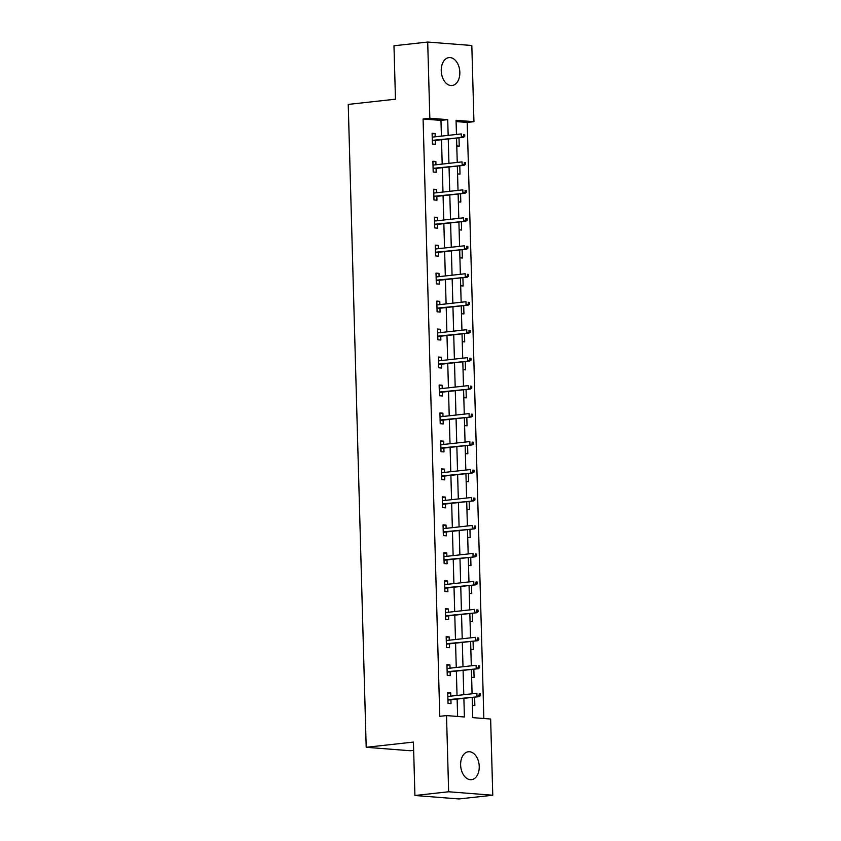 <?xml version="1.0" encoding="UTF-8"?>
<svg xmlns="http://www.w3.org/2000/svg" width="841" height="841" viewBox="0 0 841 841"><rect width="100%" height="100%" fill="white"/><g stroke="black" fill="none" stroke-linecap="round" stroke-linejoin="round"><path stroke-width="1.26" d="M460.626 764.984A14.055 9.24 -96.3 0 1 468.384 751.749A14.055 9.24 -96.3 0 1 479.233 766.435A14.055 9.24 -96.3 0 1 471.475 779.681A14.055 9.24 -96.3 0 1 460.626 764.984M441.241 70.833A14.055 9.24 -96.3 0 1 448.999 57.598A14.055 9.24 -96.3 0 1 459.838 72.294A14.055 9.24 -96.3 0 1 452.08 85.53A14.055 9.24 -96.3 0 1 441.241 70.833M413.656 750.372L410.313 750.74L366.192 747.292L348.237 104.41L395.459 99.196L393.977 45.771L427.701 42.05L471.822 45.498L473.946 121.693L456.064 120.295L456.463 134.455M483.848 718.508L467.207 122.439L473.946 121.693M472.19 697.42L472.747 717.636L490.639 719.034L492.763 795.229L448.642 791.77L446.518 715.586L464.4 716.984L463.885 698.335M448.642 791.77L414.918 795.502L459.028 798.95L492.763 795.229M467.207 122.439L456.095 121.567M456.779 145.956L459.239 146.145L459.007 137.819M457.567 173.919L460.016 174.108L459.785 165.782M458.345 201.882L460.805 202.082L460.574 193.745M459.123 229.856L461.583 230.045L461.352 221.719M459.901 257.819L462.361 258.008L462.13 249.682M460.689 285.782L463.149 285.982L462.907 277.646M461.467 313.756L463.927 313.945L463.696 305.619M462.245 341.719L464.705 341.909L464.474 333.583M463.034 369.683L465.494 369.882L465.252 361.546M463.812 397.656L466.271 397.846L466.04 389.52M464.589 425.62L467.049 425.809L466.818 417.483M465.378 453.583L467.827 453.772L467.596 445.446M466.156 481.557L468.616 481.746L468.384 473.42M466.934 509.52L469.394 509.709L469.162 501.383M467.722 537.483L470.172 537.672L469.94 529.346M468.5 565.457L470.96 565.646L470.729 557.32M469.278 593.42L471.738 593.609L471.507 585.283M470.056 621.383L472.516 621.573L472.285 613.247M470.844 649.347L473.304 649.546L473.062 641.22M471.622 677.32L474.082 677.51L473.851 669.184M472.4 705.284L474.86 705.473L474.629 697.147M441.409 136.116L440.968 120.389L423.086 118.991L439.769 716.322L446.518 715.586M457.62 716.448L457.136 699.081M457.031 695.454L456.358 671.118M456.253 667.481L455.57 643.144M455.475 639.517L454.792 615.181M454.687 611.554L454.014 587.218M453.909 583.58L453.225 559.244M453.131 555.617L452.447 531.281M452.342 527.654L451.67 503.317M451.564 499.68L450.892 475.344M450.787 471.717L450.103 447.38M450.009 443.754L449.325 419.417M449.22 415.78L448.547 391.443M448.442 387.817L447.759 363.48M447.664 359.853L446.981 335.517M446.876 331.88L446.203 307.543M446.098 303.916L445.415 279.58M445.32 275.953L444.637 251.617M444.532 247.979L443.859 223.643M443.754 220.016L443.07 195.68M442.976 192.053L442.292 167.716M442.187 164.079L441.514 139.743M435.186 136.799L435.091 133.519L432.116 133.288L432.411 144.042L435.396 144.274L435.281 140.436M435.964 164.773L435.869 161.483L432.894 161.251L433.189 172.006L436.174 172.247L436.069 168.4M436.742 192.736L436.658 189.456L433.672 189.225L433.977 199.979L436.952 200.211L436.847 196.363M437.53 220.699L437.436 217.42L434.45 217.188L434.755 227.943L437.74 228.174L437.625 224.337M438.308 248.673L438.214 245.383L435.239 245.151L435.533 255.906L438.518 256.148L438.413 252.3M439.086 276.636L439.002 273.357L436.016 273.125L436.321 283.88L439.296 284.111L439.191 280.263M439.875 304.6L439.78 301.32L436.794 301.089L437.099 311.843L440.085 312.074L439.969 308.237M440.652 332.573L440.558 329.283L437.583 329.052L437.877 339.806L440.863 340.048L440.758 336.2M441.43 360.537L441.346 357.257L438.361 357.026L438.666 367.78L441.641 368.011L441.536 364.164M442.219 388.5L442.124 385.22L439.139 384.989L439.444 395.743L442.419 395.974L442.313 392.137M442.997 416.474L442.902 413.183L439.927 412.952L440.221 423.706L443.207 423.948L443.102 420.101M443.775 444.437L443.691 441.157L440.705 440.926L441.01 451.68L443.985 451.911L443.88 448.064M444.563 472.4L444.469 469.12L441.483 468.889L441.788 479.643L444.763 479.875L444.658 476.038M445.341 500.374L445.246 497.084L442.271 496.852L442.566 507.607L445.551 507.848L445.446 504.001M446.119 528.337L446.024 525.057L443.049 524.826L443.344 535.58L446.329 535.812L446.224 531.964M446.897 556.3L446.813 553.021L443.827 552.789L444.132 563.544L447.107 563.775L447.002 559.938M447.685 584.274L447.591 580.984L444.616 580.753L444.91 591.507L447.896 591.749L447.78 587.901M448.463 612.237L448.369 608.958L445.394 608.726L445.688 619.481L448.674 619.712L448.568 615.864M449.241 640.201L449.157 636.921L446.172 636.69L446.476 647.444L449.451 647.675L449.346 643.838M450.03 668.175L449.935 664.884L446.949 664.653L447.254 675.407L450.24 675.649L450.124 671.801M450.808 696.138L450.713 692.858L447.738 692.627L448.032 703.381L451.018 703.612L450.913 699.765M414.918 795.502L413.425 742.077L366.192 747.292M423.086 118.991L429.835 118.245L427.701 42.05M448.158 135.369L447.717 119.643L429.835 118.245M463.78 694.708L463.097 670.372M463.002 666.734L462.319 642.398M462.224 638.771L461.541 614.435M461.436 610.808L460.763 586.471M460.658 582.834L459.974 558.498M459.88 554.871L459.197 530.534M459.091 526.908L458.419 502.571M458.313 498.934L457.63 474.597M457.536 470.971L456.852 446.634M456.747 443.007L456.074 418.671M455.969 415.034L455.286 390.697M455.191 387.07L454.508 362.734M454.403 359.107L453.73 334.771M453.625 331.133L452.942 306.797M452.847 303.17L452.164 278.834M452.059 275.207L451.386 250.87M451.281 247.233L450.608 222.897M450.503 219.27L449.819 194.933M449.725 191.306L449.041 166.97M448.936 163.333L448.264 139.007M456.558 138.082L457.241 162.418M457.346 166.055L458.019 190.392M458.124 194.019L458.808 218.355M458.902 221.982L459.585 246.318M459.691 249.956L460.363 274.292M460.469 277.919L461.152 302.255M461.246 305.882L461.93 330.219M462.024 333.856L462.708 358.192M462.813 361.819L463.486 386.156M463.591 389.782L464.274 414.119M464.369 417.756L465.052 442.093M465.157 445.719L465.83 470.056M465.935 473.683L466.618 498.019M466.713 501.656L467.396 525.993M467.501 529.62L468.174 553.956M468.279 557.583L468.963 581.919M469.057 585.557L469.741 609.893M469.846 613.52L470.518 637.856M470.624 641.483L471.307 665.82M471.402 669.457L472.085 693.793M440.968 120.389L447.717 119.643M432.127 133.845L435.091 133.519M432.905 161.819L435.869 161.483M433.693 189.782L436.658 189.456M434.471 217.745L437.436 217.42M435.249 245.719L438.214 245.383M436.037 273.682L439.002 273.357M436.815 301.646L439.78 301.32M437.593 329.619L440.558 329.283M438.382 357.583L441.346 357.257M439.16 385.546L442.124 385.22M439.938 413.52L442.902 413.183M440.716 441.483L443.691 441.157M441.504 469.446L444.469 469.12M442.282 497.42L445.246 497.084M443.06 525.383L446.024 525.057M443.848 553.346L446.813 553.021M444.626 581.32L447.591 580.984M445.404 609.283L448.369 608.958M446.193 637.247L449.157 636.921M446.97 665.22L449.935 664.884M447.748 693.184L450.713 692.858M432.316 140.762L463.507 137.314L432.306 140.363M463.57 136.274L464.758 136.368L464.716 134.581L463.517 134.486L463.57 136.274L461.362 137.146L461.267 133.919L432.221 137.136M463.517 134.486L464.716 134.581M463.507 137.314L464.758 136.368M433.104 168.726L464.285 165.288L433.094 168.326M464.348 164.247L465.546 164.342L465.494 162.544L464.295 162.45L464.348 164.247L462.14 165.12L462.045 161.893L432.999 165.099M464.295 162.45L465.494 162.544M464.285 165.288L465.546 164.342M433.882 196.699L465.062 193.251L433.872 196.289M465.126 192.211L466.324 192.305L466.271 190.508L465.084 190.413L465.126 192.211L462.918 193.083L462.834 189.856L433.777 193.062M465.084 190.413L466.271 190.508M465.062 193.251L466.324 192.305M434.66 224.663L465.851 221.215L434.65 224.253M465.914 220.174L467.102 220.268L467.049 218.481L465.861 218.387L465.914 220.174L463.696 221.046L463.612 217.819L434.566 221.036M465.861 218.387L467.049 218.481M465.851 221.215L467.102 220.268M435.449 252.626L466.629 249.188L435.438 252.226M466.692 248.148L467.89 248.242L467.838 246.445L466.639 246.35L466.692 248.148L464.484 249.02L464.39 245.793L435.344 248.999M466.639 246.35L467.838 246.445M466.629 249.188L467.89 248.242M436.227 280.6L467.407 277.152L436.216 280.19M467.47 276.111L468.668 276.205L468.616 274.408L467.428 274.313L467.47 276.111L465.262 276.983L465.178 273.756L436.122 276.962M467.428 274.313L468.616 274.408M467.407 277.152L468.668 276.205M437.005 308.563L468.195 305.115L436.994 308.153M468.258 304.074L469.446 304.169L469.394 302.382L468.206 302.287L468.258 304.074L466.04 304.947L465.956 301.719L436.91 304.936M468.206 302.287L469.394 302.382M468.195 305.115L469.446 304.169M437.793 336.526L468.973 333.089L437.783 336.127M469.036 332.048L470.224 332.142L470.182 330.345L468.984 330.25L469.036 332.048L466.829 332.92L466.734 329.693L437.688 332.899M468.984 330.25L470.182 330.345M468.973 333.089L470.224 332.142M438.571 364.5L469.751 361.052L438.56 364.09M469.814 360.011L471.013 360.106L470.96 358.308L469.772 358.213L469.814 360.011L467.607 360.884L467.512 357.656L438.466 360.863M469.772 358.213L470.96 358.308M469.751 361.052L471.013 360.106M439.349 392.463L470.529 389.015L439.338 392.053M470.603 387.974L471.79 388.069L471.738 386.282L470.55 386.187L470.603 387.974L468.384 388.847L468.3 385.62L439.254 388.836M470.55 386.187L471.738 386.282M470.529 389.015L471.79 388.069M440.137 420.426L471.317 416.989L440.116 420.027M471.38 415.948L472.568 416.032L472.526 414.245L471.328 414.15L471.38 415.948L469.173 416.821L469.078 413.593L440.032 416.8M471.328 414.15L472.526 414.245M471.317 416.989L472.568 416.032M440.915 448.4L472.095 444.952L440.905 447.99M472.158 443.911L473.357 444.006L473.304 442.208L472.116 442.114L472.158 443.911L469.951 444.784L469.856 441.557L440.81 444.763M472.116 442.114L473.304 442.208M472.095 444.952L473.357 444.006M441.693 476.363L472.873 472.915L441.683 475.953M472.947 471.875L474.135 471.969L474.082 470.182L472.894 470.087L472.947 471.875L470.729 472.747L470.645 469.52L441.588 472.726M472.894 470.087L474.082 470.182M472.873 472.915L474.135 471.969M442.471 504.327L473.662 500.889L442.461 503.927M473.725 499.848L474.913 499.932L474.871 498.145L473.672 498.051L473.725 499.848L471.517 500.721L471.423 497.494L442.377 500.7M473.672 498.051L474.871 498.145M473.662 500.889L474.913 499.932M443.26 532.3L474.44 528.852L443.249 531.89M474.503 527.812L475.701 527.906L475.649 526.109L474.45 526.014L474.503 527.812L472.295 528.684L472.2 525.457L443.154 528.663M474.45 526.014L475.649 526.109M474.44 528.852L475.701 527.906M444.037 560.264L475.218 556.816L444.027 559.854M475.291 555.775L476.479 555.869L476.426 554.082L475.239 553.988L475.291 555.775L473.073 556.647L472.989 553.42L443.932 556.626M475.239 553.988L476.426 554.082M475.218 556.816L476.479 555.869M444.815 588.227L476.006 584.789L444.805 587.827M476.069 583.749L477.257 583.833L477.204 582.046L476.017 581.951L476.069 583.749L473.851 584.621L473.767 581.394L444.721 584.6M476.017 581.951L477.204 582.046M476.006 584.789L477.257 583.833M445.604 616.19L476.784 612.753L445.593 615.791M476.847 611.712L478.045 611.806L477.993 610.009L476.794 609.914L476.847 611.712L474.639 612.584L474.545 609.357L445.499 612.563M476.794 609.914L477.993 610.009M476.784 612.753L478.045 611.806M446.382 644.164L477.562 640.716L446.371 643.754M477.625 639.675L478.823 639.77L478.771 637.983L477.583 637.888L477.625 639.675L475.417 640.548L475.333 637.32L446.277 640.527M477.583 637.888L478.771 637.983M477.562 640.716L478.823 639.77M447.16 672.127L478.35 668.69L447.149 671.728M478.413 667.649L479.601 667.733L479.549 665.946L478.361 665.851L478.413 667.649L476.195 668.521L476.111 665.294L447.065 668.5M478.361 665.851L479.549 665.946M478.35 668.69L479.601 667.733M447.948 700.09L479.128 696.653L447.938 699.691M479.191 695.612L480.379 695.707L480.337 693.909L479.139 693.814L479.191 695.612L476.984 696.485L476.889 693.257L447.843 696.464M479.139 693.814L480.337 693.909M479.128 696.653L480.379 695.707"/></g></svg>

